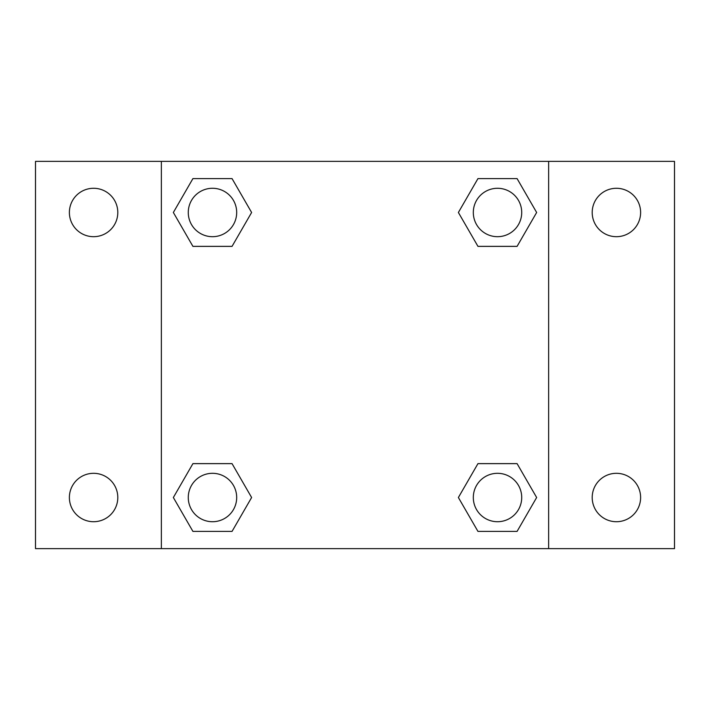 <?xml version="1.0" encoding="UTF-8"?>
<svg xmlns="http://www.w3.org/2000/svg" width="710" height="710" viewBox="0 0 710 710"><rect width="100%" height="100%" fill="white"/><g stroke="black" fill="none" stroke-linecap="round" stroke-linejoin="round"><path stroke-width="1.06" d="M35.5 161.365L674.5 161.365L674.5 548.635L35.5 548.635L35.5 161.365M616.413 188.283A24.202 24.202 0 0 1 640.615 212.485A24.202 24.202 0 0 1 616.413 236.687A24.202 24.202 0 0 1 592.202 212.485A24.202 24.202 0 0 1 616.413 188.283M616.413 473.313A24.202 24.202 0 0 1 640.615 497.515A24.202 24.202 0 0 1 616.413 521.717A24.202 24.202 0 0 1 592.202 497.515A24.202 24.202 0 0 1 616.413 473.313M93.587 473.313A24.202 24.202 0 0 1 117.798 497.515A24.202 24.202 0 0 1 93.587 521.717A24.202 24.202 0 0 1 69.385 497.515A24.202 24.202 0 0 1 93.587 473.313M93.587 188.283A24.202 24.202 0 0 1 117.798 212.485A24.202 24.202 0 0 1 93.587 236.687A24.202 24.202 0 0 1 69.385 212.485A24.202 24.202 0 0 1 93.587 188.283M192.916 463.63L232.046 463.63L251.615 497.515L232.046 531.399L192.916 531.399L173.355 497.515L192.916 463.63L232.046 463.63L192.916 463.63M477.954 178.601L517.084 178.601L536.645 212.485L517.084 246.37L477.954 246.37L458.385 212.485L477.954 178.601L517.084 178.601L477.954 178.601M161.365 548.635L161.365 161.365M548.635 161.365L548.635 548.635M192.916 178.601L232.046 178.601L251.615 212.485L232.046 246.37L192.916 246.37L173.355 212.485L192.916 178.601L232.046 178.601L192.916 178.601M477.954 463.63L517.084 463.63L536.645 497.515L517.084 531.399L477.954 531.399L458.385 497.515L477.954 463.63L517.084 463.63L477.954 463.63M517.084 531.399L477.954 531.399L517.084 531.399M521.717 497.515A24.202 24.202 0 0 0 485.418 476.552A24.202 24.202 0 0 0 485.418 518.477A24.202 24.202 0 0 0 521.717 497.515M232.046 531.399L192.916 531.399L232.046 531.399M236.687 497.515A24.202 24.202 0 0 0 200.38 476.552A24.202 24.202 0 0 0 200.38 518.477A24.202 24.202 0 0 0 236.687 497.515M517.084 246.37L477.954 246.37L517.084 246.37M521.717 212.485A24.202 24.202 0 0 0 485.418 191.523A24.202 24.202 0 0 0 485.418 233.448A24.202 24.202 0 0 0 521.717 212.485M232.046 246.37L192.916 246.37L232.046 246.37M236.687 212.485A24.202 24.202 0 0 0 200.38 191.523A24.202 24.202 0 0 0 200.38 233.448A24.202 24.202 0 0 0 236.687 212.485"/></g></svg>
